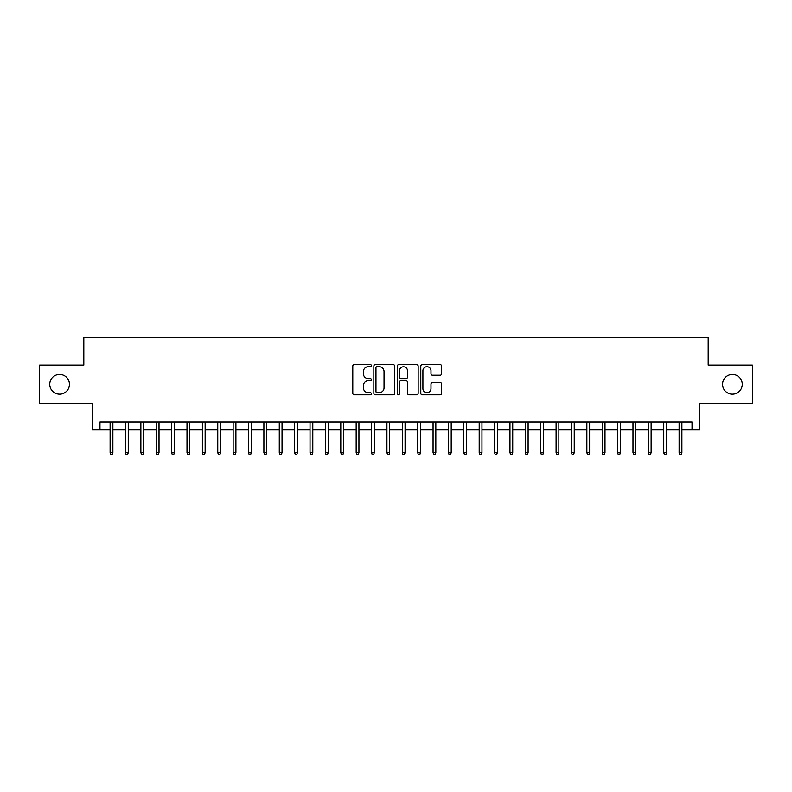 <?xml version="1.0" encoding="UTF-8"?>
<svg xmlns="http://www.w3.org/2000/svg" width="792" height="792" viewBox="0 0 792 792"><rect width="100%" height="100%" fill="white"/><g stroke="black" fill="none" stroke-linecap="round" stroke-linejoin="round"><path stroke-width="1.19" d="M371.398 365.656A1.059 1.059 0 0 0 370.339 364.607L354.301 364.607A1.505 1.505 0 0 0 352.787 366.112L352.787 393.287A1.505 1.505 0 0 0 354.301 394.792L370.339 394.792A1.059 1.059 0 0 0 371.398 393.733A1.059 1.059 0 0 0 370.339 392.683L368.26 392.683A4.831 4.831 0 0 1 363.429 387.852L363.429 385.585A4.831 4.831 0 0 1 368.26 380.754L370.339 380.754A1.059 1.059 0 0 0 371.398 379.695A1.059 1.059 0 0 0 370.339 378.645L368.26 378.645A4.831 4.831 0 0 1 363.429 373.814L363.429 371.547A4.831 4.831 0 0 1 368.26 366.716L370.339 366.716A1.059 1.059 0 0 0 371.398 365.656M722.561 384.308A9.841 9.841 0 0 0 732.412 394.159A9.841 9.841 0 0 0 742.252 384.308A9.841 9.841 0 0 0 732.412 374.467A9.841 9.841 0 0 0 722.561 384.308M49.748 384.308A9.841 9.841 0 0 0 59.588 394.159A9.841 9.841 0 0 0 69.439 384.308A9.841 9.841 0 0 0 59.588 374.467A9.841 9.841 0 0 0 49.748 384.308M440.114 375.25A1.505 1.505 0 0 0 441.629 373.735L441.629 366.112A1.505 1.505 0 0 0 440.114 364.607L422.304 364.607A1.505 1.505 0 0 0 420.79 366.112L420.79 393.287A1.505 1.505 0 0 0 422.304 394.792L440.114 394.792A1.505 1.505 0 0 0 441.629 393.287L441.629 384.08A1.505 1.505 0 0 0 440.114 382.566L432.491 382.566A1.505 1.505 0 0 0 430.987 384.08L430.987 388.644A4.039 4.039 0 0 1 426.947 392.683A4.039 4.039 0 0 1 422.908 388.644L422.908 370.755A4.039 4.039 0 0 1 426.947 366.716A4.039 4.039 0 0 1 430.987 370.755L430.987 373.735A1.505 1.505 0 0 0 432.491 375.25L440.114 375.25M99.96 429.68L99.96 421.988L692.04 421.988L692.04 429.68L699.732 429.68L699.732 403.534L752.4 403.534L752.4 365.092L708.187 365.092L708.187 337.412L83.813 337.412L83.813 365.092L39.6 365.092L39.6 403.534L92.268 403.534L92.268 429.68L110.108 429.68M394.683 366.112A1.505 1.505 0 0 0 393.169 364.607L375.358 364.607A1.505 1.505 0 0 0 373.844 366.112L373.844 393.287A1.505 1.505 0 0 0 375.358 394.792L393.169 394.792A1.505 1.505 0 0 0 394.683 393.287L394.683 366.112M398.831 364.607L416.642 364.607A1.505 1.505 0 0 1 418.156 366.112L418.156 393.287A1.505 1.505 0 0 1 416.642 394.792L409.018 394.792A1.505 1.505 0 0 1 407.514 393.287L407.514 382.269A1.505 1.505 0 0 0 405.999 380.754L400.94 380.754A1.505 1.505 0 0 0 399.435 382.269L399.435 393.733A1.059 1.059 0 0 1 398.376 394.792A1.059 1.059 0 0 1 397.317 393.733L397.317 366.112A1.505 1.505 0 0 1 398.831 364.607M112.88 429.68L125.492 429.68M128.255 429.68L140.867 429.68M143.639 429.68L156.252 429.68M159.014 429.68L171.626 429.68M174.398 429.68L187.001 429.68M189.773 429.68L202.386 429.68M205.148 429.68L217.76 429.68M220.532 429.68L233.145 429.68M235.907 429.68L248.52 429.68M251.292 429.68L263.894 429.68M266.666 429.68L279.279 429.68M282.041 429.68L294.654 429.68M297.426 429.68L310.038 429.68M312.8 429.68L325.413 429.68M328.185 429.68L340.788 429.68M343.56 429.68L356.172 429.68M358.934 429.68L371.547 429.68M374.319 429.68L386.922 429.68M389.694 429.68L402.306 429.68M405.078 429.68L417.681 429.68M420.453 429.68L433.066 429.68M435.828 429.68L448.44 429.68M451.212 429.68L463.815 429.68M466.587 429.68L479.2 429.68M481.962 429.68L494.574 429.68M497.346 429.68L509.959 429.68M512.721 429.68L525.334 429.68M528.106 429.68L540.708 429.68M543.48 429.68L556.093 429.68M558.855 429.68L571.468 429.68M574.24 429.68L586.852 429.68M589.614 429.68L602.227 429.68M604.999 429.68L617.602 429.68M620.374 429.68L632.986 429.68M635.748 429.68L648.361 429.68M651.133 429.68L663.745 429.68M666.508 429.68L679.12 429.68M681.892 429.68L692.04 429.68M377.022 366.716A1.059 1.059 0 0 0 375.962 367.775L375.962 391.624A1.059 1.059 0 0 0 377.022 392.683L379.21 392.683A4.831 4.831 0 0 0 384.041 387.852L384.041 371.547A4.831 4.831 0 0 0 379.21 366.716L377.022 366.716M407.514 370.834A4.039 4.039 0 0 0 403.475 366.795A4.039 4.039 0 0 0 399.435 370.834L399.435 377.131A1.505 1.505 0 0 0 400.94 378.645L405.999 378.645A1.505 1.505 0 0 0 407.514 377.131L407.514 370.834M110.108 452.598L110.722 454.588L112.266 454.588L112.88 452.598L110.108 452.598L110.108 421.988M112.88 452.598L112.88 421.988M125.492 452.598L126.106 454.588L127.641 454.588L128.255 452.598L125.492 452.598L125.492 421.988M128.255 452.598L128.255 421.988M140.867 452.598L141.481 454.588L143.025 454.588L143.639 452.598L140.867 452.598L140.867 421.988M143.639 452.598L143.639 421.988M156.252 452.598L156.865 454.588L158.4 454.588L159.014 452.598L156.252 452.598L156.252 421.988M159.014 452.598L159.014 421.988M171.626 452.598L172.24 454.588L173.775 454.588L174.398 452.598L171.626 452.598L171.626 421.988M174.398 452.598L174.398 421.988M187.001 452.598L187.615 454.588L189.159 454.588L189.773 452.598L187.001 452.598L187.001 421.988M189.773 452.598L189.773 421.988M202.386 452.598L203 454.588L204.534 454.588L205.148 452.598L202.386 452.598L202.386 421.988M205.148 452.598L205.148 421.988M217.76 452.598L218.374 454.588L219.919 454.588L220.532 452.598L217.76 452.598L217.76 421.988M220.532 452.598L220.532 421.988M233.145 452.598L233.759 454.588L235.293 454.588L235.907 452.598L233.145 452.598L233.145 421.988M235.907 452.598L235.907 421.988M248.52 452.598L249.133 454.588L250.668 454.588L251.292 452.598L248.52 452.598L248.52 421.988M251.292 452.598L251.292 421.988M263.894 452.598L264.508 454.588L266.053 454.588L266.666 452.598L263.894 452.598L263.894 421.988M266.666 452.598L266.666 421.988M279.279 452.598L279.893 454.588L281.427 454.588L282.041 452.598L279.279 452.598L279.279 421.988M282.041 452.598L282.041 421.988M294.654 452.598L295.267 454.588L296.812 454.588L297.426 452.598L294.654 452.598L294.654 421.988M297.426 452.598L297.426 421.988M310.038 452.598L310.652 454.588L312.187 454.588L312.8 452.598L310.038 452.598L310.038 421.988M312.8 452.598L312.8 421.988M325.413 452.598L326.027 454.588L327.561 454.588L328.185 452.598L325.413 452.598L325.413 421.988M328.185 452.598L328.185 421.988M340.788 452.598L341.401 454.588L342.946 454.588L343.56 452.598L340.788 452.598L340.788 421.988M343.56 452.598L343.56 421.988M356.172 452.598L356.786 454.588L358.321 454.588L358.934 452.598L356.172 452.598L356.172 421.988M358.934 452.598L358.934 421.988M371.547 452.598L372.161 454.588L373.705 454.588L374.319 452.598L371.547 452.598L371.547 421.988M374.319 452.598L374.319 421.988M386.922 452.598L387.545 454.588L389.08 454.588L389.694 452.598L386.922 452.598L386.922 421.988M389.694 452.598L389.694 421.988M402.306 452.598L402.92 454.588L404.455 454.588L405.078 452.598L402.306 452.598L402.306 421.988M405.078 452.598L405.078 421.988M417.681 452.598L418.295 454.588L419.839 454.588L420.453 452.598L417.681 452.598L417.681 421.988M420.453 452.598L420.453 421.988M433.066 452.598L433.679 454.588L435.214 454.588L435.828 452.598L433.066 452.598L433.066 421.988M435.828 452.598L435.828 421.988M448.44 452.598L449.054 454.588L450.599 454.588L451.212 452.598L448.44 452.598L448.44 421.988M451.212 452.598L451.212 421.988M463.815 452.598L464.439 454.588L465.973 454.588L466.587 452.598L463.815 452.598L463.815 421.988M466.587 452.598L466.587 421.988M479.2 452.598L479.813 454.588L481.348 454.588L481.962 452.598L479.2 452.598L479.2 421.988M481.962 452.598L481.962 421.988M494.574 452.598L495.188 454.588L496.733 454.588L497.346 452.598L494.574 452.598L494.574 421.988M497.346 452.598L497.346 421.988M509.959 452.598L510.573 454.588L512.107 454.588L512.721 452.598L509.959 452.598L509.959 421.988M512.721 452.598L512.721 421.988M525.334 452.598L525.947 454.588L527.492 454.588L528.106 452.598L525.334 452.598L525.334 421.988M528.106 452.598L528.106 421.988M540.708 452.598L541.332 454.588L542.866 454.588L543.48 452.598L540.708 452.598L540.708 421.988M543.48 452.598L543.48 421.988M556.093 452.598L556.707 454.588L558.241 454.588L558.855 452.598L556.093 452.598L556.093 421.988M558.855 452.598L558.855 421.988M571.468 452.598L572.081 454.588L573.626 454.588L574.24 452.598L571.468 452.598L571.468 421.988M574.24 452.598L574.24 421.988M586.852 452.598L587.466 454.588L589 454.588L589.614 452.598L586.852 452.598L586.852 421.988M589.614 452.598L589.614 421.988M602.227 452.598L602.841 454.588L604.385 454.588L604.999 452.598L602.227 452.598L602.227 421.988M604.999 452.598L604.999 421.988M617.602 452.598L618.225 454.588L619.76 454.588L620.374 452.598L617.602 452.598L617.602 421.988M620.374 452.598L620.374 421.988M632.986 452.598L633.6 454.588L635.135 454.588L635.748 452.598L632.986 452.598L632.986 421.988M635.748 452.598L635.748 421.988M648.361 452.598L648.975 454.588L650.519 454.588L651.133 452.598L648.361 452.598L648.361 421.988M651.133 452.598L651.133 421.988M663.745 452.598L664.359 454.588L665.894 454.588L666.508 452.598L663.745 452.598L663.745 421.988M666.508 452.598L666.508 421.988M679.12 452.598L679.734 454.588L681.278 454.588L681.892 452.598L679.12 452.598L679.12 421.988M681.892 452.598L681.892 421.988"/></g></svg>
